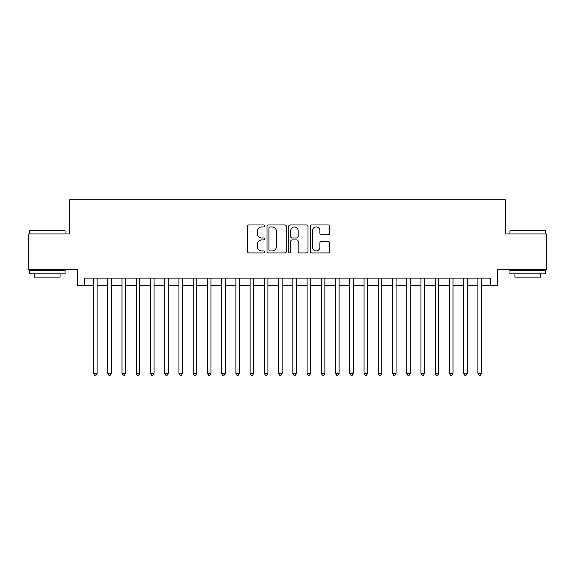 <?xml version="1.0" encoding="UTF-8"?>
<svg xmlns="http://www.w3.org/2000/svg" width="575" height="575" viewBox="0 0 575 575"><rect width="100%" height="100%" fill="white"/><g stroke="black" fill="none" stroke-linecap="round" stroke-linejoin="round"><path stroke-width="0.86" d="M264.723 225.961A0.978 0.978 0 0 0 263.745 224.976L248.896 224.976A1.394 1.394 0 0 0 247.502 226.377L247.502 251.527A1.394 1.394 0 0 0 248.896 252.928L263.745 252.928A0.978 0.978 0 0 0 264.723 251.951A0.978 0.978 0 0 0 263.745 250.973L261.819 250.973A4.471 4.471 0 0 1 257.348 246.502L257.348 244.404A4.471 4.471 0 0 1 261.819 239.933L263.745 239.933A0.978 0.978 0 0 0 264.723 238.956A0.978 0.978 0 0 0 263.745 237.978L261.819 237.978A4.471 4.471 0 0 1 257.348 233.5L257.348 231.409A4.471 4.471 0 0 1 261.819 226.938L263.745 226.938A0.978 0.978 0 0 0 264.723 225.961M328.339 234.83A1.394 1.394 0 0 0 329.734 233.436L329.734 226.377A1.394 1.394 0 0 0 328.339 224.976L311.851 224.976A1.394 1.394 0 0 0 310.45 226.377L310.45 251.527A1.394 1.394 0 0 0 311.851 252.928L328.339 252.928A1.394 1.394 0 0 0 329.734 251.527L329.734 243.002A1.394 1.394 0 0 0 328.339 241.608L321.281 241.608A1.394 1.394 0 0 0 319.887 243.002L319.887 247.236A3.738 3.738 0 0 1 316.149 250.973A3.738 3.738 0 0 1 312.412 247.236L312.412 230.676A3.738 3.738 0 0 1 316.149 226.938A3.738 3.738 0 0 1 319.887 230.676L319.887 233.436A1.394 1.394 0 0 0 321.281 234.83L328.339 234.83M84.626 285.222L84.626 278.106L490.374 278.106L490.374 285.222L497.49 285.222L497.49 269.56L546.25 269.56L546.25 233.967L505.317 233.967L505.317 199.805L69.683 199.805L69.683 233.967L28.75 233.967L28.75 269.56L77.51 269.56L77.51 285.222L93.524 285.222M286.278 226.377A1.394 1.394 0 0 0 284.877 224.976L268.388 224.976A1.394 1.394 0 0 0 266.994 226.377L266.994 251.527A1.394 1.394 0 0 0 268.388 252.928L284.877 252.928A1.394 1.394 0 0 0 286.278 251.527L286.278 226.377M290.123 224.976L306.612 224.976A1.394 1.394 0 0 1 308.006 226.377L308.006 251.527A1.394 1.394 0 0 1 306.612 252.928L299.553 252.928A1.394 1.394 0 0 1 298.152 251.527L298.152 241.327A1.394 1.394 0 0 0 296.757 239.933L292.078 239.933A1.394 1.394 0 0 0 290.677 241.327L290.677 251.951A0.978 0.978 0 0 1 289.699 252.928A0.978 0.978 0 0 1 288.722 251.951L288.722 226.377A1.394 1.394 0 0 1 290.123 224.976M97.089 285.222L107.762 285.222M111.32 285.222L122.001 285.222M125.558 285.222L136.239 285.222M139.797 285.222L150.47 285.222M154.035 285.222L164.709 285.222M168.267 285.222L178.947 285.222M182.505 285.222L193.186 285.222M196.743 285.222L207.417 285.222M210.982 285.222L221.655 285.222M225.213 285.222L235.894 285.222M239.452 285.222L250.132 285.222M253.69 285.222L264.363 285.222M267.921 285.222L278.602 285.222M282.16 285.222L292.84 285.222M296.398 285.222L307.079 285.222M310.637 285.222L321.31 285.222M324.868 285.222L335.548 285.222M339.106 285.222L349.787 285.222M353.345 285.222L364.018 285.222M367.583 285.222L378.257 285.222M381.814 285.222L392.495 285.222M396.053 285.222L406.733 285.222M410.291 285.222L420.965 285.222M424.53 285.222L435.203 285.222M438.761 285.222L449.442 285.222M452.999 285.222L463.68 285.222M467.238 285.222L477.911 285.222M481.476 285.222L490.374 285.222M269.927 226.938A0.978 0.978 0 0 0 268.949 227.916L268.949 249.996A0.978 0.978 0 0 0 269.927 250.973L271.953 250.973A4.471 4.471 0 0 0 276.424 246.502L276.424 231.409A4.471 4.471 0 0 0 271.953 226.938L269.927 226.938M298.152 230.74A3.738 3.738 0 0 0 294.414 227.003A3.738 3.738 0 0 0 290.677 230.74L290.677 236.577A1.394 1.394 0 0 0 292.078 237.978L296.757 237.978A1.394 1.394 0 0 0 298.152 236.577L298.152 230.74M97.089 278.106L97.089 373.348L93.524 373.348L93.524 278.106M97.089 373.348L96.018 375.195L94.595 375.195L93.524 373.348M29.886 230.41L64.623 230.41L65.054 230.841L29.462 230.841L29.886 230.41M47.258 273.829L29.462 273.829L29.462 270.272L65.054 270.272L65.054 273.829L47.258 273.829M60.073 273.829L60.073 277.107L34.443 277.107L34.443 273.829M510.377 230.41L545.114 230.41L545.538 230.841L509.946 230.841L510.377 230.41M527.742 273.829L509.946 273.829L509.946 270.272L545.538 270.272L545.538 273.829L527.742 273.829M540.558 273.829L540.558 277.107L514.927 277.107L514.927 273.829M111.32 278.106L111.32 373.348L107.762 373.348L107.762 278.106M111.32 373.348L110.256 375.195L108.833 375.195L107.762 373.348M125.558 278.106L125.558 373.348L122.001 373.348L122.001 278.106M125.558 373.348L124.487 375.195L123.064 375.195L122.001 373.348M139.797 278.106L139.797 373.348L136.239 373.348L136.239 278.106M139.797 373.348L138.726 375.195L137.303 375.195L136.239 373.348M154.035 278.106L154.035 373.348L150.47 373.348L150.47 278.106M154.035 373.348L152.964 375.195L151.541 375.195L150.47 373.348M168.267 278.106L168.267 373.348L164.709 373.348L164.709 278.106M168.267 373.348L167.203 375.195L165.78 375.195L164.709 373.348M182.505 278.106L182.505 373.348L178.947 373.348L178.947 278.106M182.505 373.348L181.434 375.195L180.011 375.195L178.947 373.348M196.743 278.106L196.743 373.348L193.186 373.348L193.186 278.106M196.743 373.348L195.673 375.195L194.249 375.195L193.186 373.348M210.982 278.106L210.982 373.348L207.417 373.348L207.417 278.106M210.982 373.348L209.911 375.195L208.488 375.195L207.417 373.348M225.213 278.106L225.213 373.348L221.655 373.348L221.655 278.106M225.213 373.348L224.149 375.195L222.726 375.195L221.655 373.348M239.452 278.106L239.452 373.348L235.894 373.348L235.894 278.106M239.452 373.348L238.381 375.195L236.958 375.195L235.894 373.348M253.69 278.106L253.69 373.348L250.132 373.348L250.132 278.106M253.69 373.348L252.619 375.195L251.196 375.195L250.132 373.348M267.921 278.106L267.921 373.348L264.363 373.348L264.363 278.106M267.921 373.348L266.857 375.195L265.434 375.195L264.363 373.348M282.16 278.106L282.16 373.348L278.602 373.348L278.602 278.106M282.16 373.348L281.096 375.195L279.673 375.195L278.602 373.348M296.398 278.106L296.398 373.348L292.84 373.348L292.84 278.106M296.398 373.348L295.327 375.195L293.904 375.195L292.84 373.348M310.637 278.106L310.637 373.348L307.079 373.348L307.079 278.106M310.637 373.348L309.566 375.195L308.143 375.195L307.079 373.348M324.868 278.106L324.868 373.348L321.31 373.348L321.31 278.106M324.868 373.348L323.804 375.195L322.381 375.195L321.31 373.348M339.106 278.106L339.106 373.348L335.548 373.348L335.548 278.106M339.106 373.348L338.043 375.195L336.619 375.195L335.548 373.348M353.345 278.106L353.345 373.348L349.787 373.348L349.787 278.106M353.345 373.348L352.274 375.195L350.851 375.195L349.787 373.348M367.583 278.106L367.583 373.348L364.018 373.348L364.018 278.106M367.583 373.348L366.512 375.195L365.089 375.195L364.018 373.348M381.814 278.106L381.814 373.348L378.257 373.348L378.257 278.106M381.814 373.348L380.751 375.195L379.327 375.195L378.257 373.348M396.053 278.106L396.053 373.348L392.495 373.348L392.495 278.106M396.053 373.348L394.989 375.195L393.566 375.195L392.495 373.348M410.291 278.106L410.291 373.348L406.733 373.348L406.733 278.106M410.291 373.348L409.22 375.195L407.797 375.195L406.733 373.348M424.53 278.106L424.53 373.348L420.965 373.348L420.965 278.106M424.53 373.348L423.459 375.195L422.036 375.195L420.965 373.348M438.761 278.106L438.761 373.348L435.203 373.348L435.203 278.106M438.761 373.348L437.697 375.195L436.274 375.195L435.203 373.348M452.999 278.106L452.999 373.348L449.442 373.348L449.442 278.106M452.999 373.348L451.936 375.195L450.512 375.195L449.442 373.348M467.238 278.106L467.238 373.348L463.68 373.348L463.68 278.106M467.238 373.348L466.167 375.195L464.744 375.195L463.68 373.348M481.476 278.106L481.476 373.348L477.911 373.348L477.911 278.106M481.476 373.348L480.405 375.195L478.982 375.195L477.911 373.348M29.462 233.967L29.462 230.841M37.576 270.272L37.576 269.56M56.939 270.272L56.939 269.56M65.054 233.967L65.054 230.841M509.946 233.967L509.946 230.841M518.061 270.272L518.061 269.56M537.424 270.272L537.424 269.56M545.538 233.967L545.538 230.841"/></g></svg>
